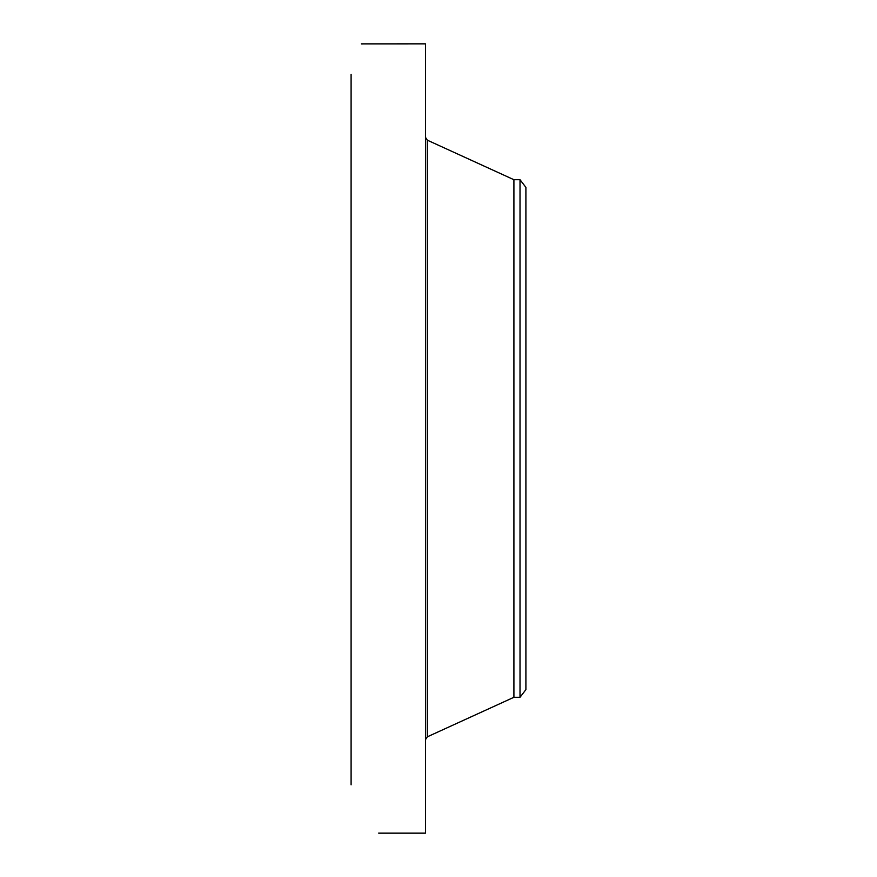 <?xml version="1.0" encoding="UTF-8"?>
<svg xmlns="http://www.w3.org/2000/svg" width="877" height="877" viewBox="0 0 877 877"><rect width="100%" height="100%" fill="white"/><g stroke="black" fill="none" stroke-linecap="round" stroke-linejoin="round"><path stroke-width="1.32" d="M520.017 179.708L520.017 697.292L525.904 689.618L525.904 187.382L520.017 179.708L513.911 179.708L427.307 140.167L425.498 137.349M520.017 697.292L513.911 697.292L513.911 179.708M379.664 833.15L425.498 833.15L425.498 43.85L361.379 43.883M351.096 784.838L351.096 74.271M378.667 833.128L379.555 833.15M513.911 697.292L427.307 736.833L427.307 140.167M427.307 736.833L425.498 739.651"/></g></svg>
